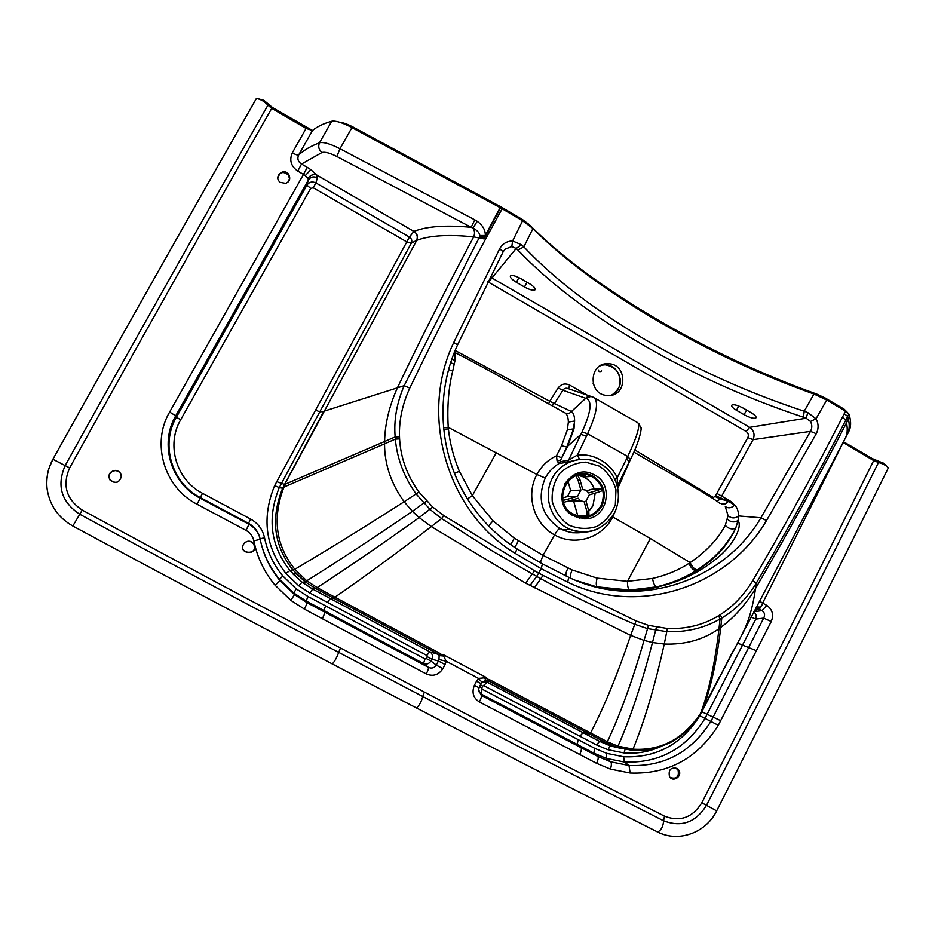 <?xml version="1.0" encoding="UTF-8"?>
<svg xmlns="http://www.w3.org/2000/svg" width="935" height="935" viewBox="0 0 935 935"><rect width="100%" height="100%" fill="white"/><g stroke="black" fill="none" stroke-linecap="round" stroke-linejoin="round"><path stroke-width="1.4" d="M610.777 395.318C625.982 390.14 621.12 364.44 605.144 364.802L601.287 365.199M608.136 395.528C627.689 396.487 627.677 363.551 608.136 363.738C589.26 362.348 587.636 393.997 606.534 395.423L608.136 395.528M487.322 680.493L485.803 680.423L487.614 680.551L487.205 678.915L484.681 677.84L478.51 678.401L446.229 661.279L438.994 659.502L438.41 660.998L431.865 659.222C433.045 656.3 432.484 653.892 430.205 651.987L437.381 653.67L315.551 588.501L305.067 581.722L293.064 570.175C273.885 546.017 270.425 518.668 282.686 488.105L416.753 240.342C429.644 235.445 448.613 234.299 473.671 236.894L484.05 238.904L479.784 236.485L404.177 385.676C396.732 402.997 393.728 420.084 395.154 436.925L395.341 439.099C397.094 458.688 404.049 476.99 416.168 494.031L430.275 509.633L441.612 518.598L493.002 551.393L540.921 578.812C571.975 595.583 603.133 610.695 634.374 624.148L647.382 628.577L666.935 631.651C686.489 632.329 704.195 628.11 720.055 619.005L721.808 617.988C735.296 610.087 746.784 598.505 756.263 583.218C787.679 529.689 817.529 475.307 845.813 420.06L848.898 414.018L844.106 409.144L825.348 398.076L816.711 394.056C708.005 355.452 591.633 287.805 529.42 224.751L522.455 219.526L502.118 207.535L353.337 127.183C347.82 124.261 343.414 122.66 340.13 122.391M316.053 588.769L317.14 587.601L306.435 580.542L294.759 569.181C276.012 545.76 272.237 518.843 283.434 488.421L285.514 484.073L384.612 441.507C384.94 424.022 389.217 406.106 397.433 387.768C421.533 337.196 446.942 286.905 473.671 236.894C475.003 233.633 474.77 230.7 472.993 228.105C477.177 230.267 479.468 232.745 479.854 235.538L479.784 236.485L484.751 237.256L484.05 238.904L500.938 206.915M284.859 483.827L323.732 411.447L319.758 411.867L411.295 243.205C412.335 240.716 411.716 238.67 409.425 237.069L413.913 231.424L414.474 231.763C417.267 234.159 417.957 237.046 416.554 240.424L411.295 243.205L406.515 241.733L313.237 187.771L315.89 182.886C312.173 181.215 309.181 181.963 306.925 185.118L310.677 188.414L313.237 187.771M721.598 504.105L725.35 503.801L728.318 501.289L734.489 504.993L730.761 501.382L716.829 493.376L747.825 437.603C748.853 435.079 748.292 433.034 746.13 431.456L488.479 282.171L516.202 248.429L517.896 250.054L523.857 246.863L532.962 228.491L522.583 220.777L502.165 208.739L498.682 215.062C467.488 271.629 437.86 329.319 409.775 388.107C402.33 404.376 398.918 420.598 399.514 436.797L399.596 438.877C400.647 457.776 407.099 475.506 418.938 492.044L432.695 507.027L443.774 515.571L441.612 518.598L431.269 526.557C395.143 554.268 363.037 577.818 334.94 597.184L317.14 587.601C346.873 568.281 380.884 544.941 419.172 517.581L431.269 526.557L525.634 583.148L630.646 635.391C617.497 674.439 604.139 706.965 590.569 732.97L607.341 741.736L605.74 742.554L589.436 733.998L590.978 733.18M333.818 598.318L330.265 598.529L429.749 651.695L426.839 655.47L427.213 656.732L426.255 658.544L430.918 661.033C428.99 663.897 426.524 664.738 423.508 663.558L425.004 658.941L308.047 596.53L296.301 588.933L282.849 576.007C273.628 564.927 267.527 552.176 264.535 537.754C262.688 529.479 258.048 523.249 250.615 519.065L202.521 493.329L200.277 497.537L248.535 523.331L250.615 519.065M261.052 543.153C264.511 556.629 270.647 568.679 279.46 579.291L293.707 592.965L306.131 600.995L423.508 663.558L428.37 667.333C431.69 668.794 434.319 668.058 436.259 665.101L430.918 661.033L431.865 659.222L427.213 656.732M325.637 605.95L323.791 610.45L325.041 612.331L322.423 618.748L426.267 673.936C428.043 670.418 428.744 668.221 428.37 667.333L307.206 602.783L294.525 594.59L279.986 580.635C270.051 568.702 263.448 554.934 260.199 539.331C258.714 532.669 254.986 527.656 248.99 524.29L200.207 498.215L197.005 504.21C164.221 487.649 151.026 443.4 169.621 412.054L303.466 174.459L305.277 175.593L303.489 174.413L307.276 167.365L310.876 169.679L305.277 175.593L307.989 178.316L308.351 180.011C310.63 176.855 313.646 176.107 317.409 177.767L315.89 182.886L409.425 237.069L274.633 485.627C261.566 517.651 265.318 546.917 285.911 573.447L298.756 585.789L309.952 593.047L426.839 655.47M324.118 411.505L416.753 240.342C418.214 236.894 417.454 234.03 414.474 231.763L413.971 231.389C426.816 226.282 445.89 224.914 471.193 227.31L472.993 228.105L477.201 221.291C482.752 225.3 485.452 230.045 485.312 235.526L484.751 237.256M631.838 750.302L616.387 747.135L605.658 742.542L607.341 741.736C620.127 714.691 632.352 680.914 644.04 640.393L630.646 635.391L636.045 620.945L648.551 625.386L644.04 640.393L652.478 642.52C641.761 683.917 630.26 718.466 617.988 746.153L607.844 741.993M487.614 680.551L488.935 681.019L490.291 680.084L590.569 732.97L589.436 733.998L487.579 680.505L487.544 679.079L490.291 680.084M485.884 680.446L482.016 682.293L485.803 680.423L484.681 677.84L485.37 677.01L487.439 678.892M441.191 654.325L444.242 655.166L443.587 656.019L441.238 654.512L438.562 654.605L441.238 654.512L438.702 652.677L334.94 597.184L333.853 598.307L437.44 653.67L438.702 652.677M305.418 581.991L302.063 582.213L312.652 589.073L430.205 651.976L438.41 654.43M438.994 659.502L439.134 655.634L443.576 656.019L444.242 655.166M439.134 655.622L438.562 654.605M426.267 673.936C433.057 676.788 438.597 675.035 442.898 668.654L436.259 665.101L438.41 660.998L445.048 664.551L446.229 661.279L443.587 656.019M576.112 580.518L596.659 586.829C610.193 591.095 643.163 591.797 659.97 586.385C673.34 582.856 685.671 577.526 696.961 570.385C714.691 559.82 727.594 545.771 735.67 528.263C726.951 545.362 714.118 559.212 697.194 569.836C694.401 569.286 692.052 566.867 690.147 562.578L650.351 538.502L627.49 581.325L652.56 578.438C666.433 575.189 678.553 570.163 688.943 563.361L690.147 562.578C706.042 551.802 717.741 539.401 725.279 525.365L728.038 515.652C731.474 518.539 734.98 518.633 738.58 515.933L738.077 520.479C734.337 522.723 730.796 522.303 727.465 519.206M614.611 512.684L612.717 516.926L650.351 538.502M597.114 578.134L627.49 581.336C627.362 586.046 628.121 588.957 629.769 590.067L597.266 586.864C596.016 585.731 595.957 582.821 597.114 578.134L572.208 569.988L543.036 555.355L554.584 534.902C534.06 524.126 525.353 495.351 536.877 474.501L448.227 427.342L448.391 428.931C449.805 442.711 453.463 456.841 459.365 471.322L472.35 495.632L496.438 452.423M612.261 516.658L612.717 516.926C602.35 538.104 574.663 546.531 554.584 534.902C556.757 531.045 558.522 528.883 559.878 528.439C541.645 515.781 536.772 498.974 545.245 478.03C548.646 471.754 553.228 466.927 558.99 463.55L560.649 461.633L560.497 460.324L567.592 446.381L573.996 428.826L574.616 421.019L573.307 429.422L566.785 447.012L560.497 460.324L557.073 460.932L558.99 463.55L566.54 462.299L568.573 460.172L580.892 434.401L566.785 447.012L561.538 445.738L556.477 455.824L561.584 457.729M630.389 459.471L627.689 456.502C637.436 435.874 640.709 424.548 637.483 422.538L594.531 397.936M590.394 396.218L568.62 388.773C566.248 387.686 564.319 388.177 562.858 390.246L587.04 398.754C592.276 402.085 590.604 413.176 582.026 432.028L580.892 434.401L586.467 436.096L577.456 455.018L568.573 460.172L560.649 461.633M582.026 432.028L587.601 433.735C597.126 412.849 599.008 400.671 593.246 397.2C590.838 396.078 588.769 396.604 587.04 398.754M454.749 352.472C483.091 366.555 527.48 392.303 565.231 413.013C567.206 414.415 568.246 417.431 568.363 422.071L567.393 429.761L561.538 445.738M443.529 427.575L448.227 427.342C447.07 406.409 448.566 387.651 452.715 371.066L454.959 360.665L451.839 359.169M510.65 544.673L514.332 538.151L493.025 520.818L472.35 495.643L467.453 498.939M591.843 396.674L589.529 396.183L587.25 396.931L571.402 411.505C573.517 412.896 574.593 416.063 574.616 421.019L568.363 422.071M454.27 352.612L455.088 353.009L454.445 352.168M629.769 590.067L656.65 586.864C671.482 583.358 684.56 577.959 695.897 570.677C693.127 570.105 690.813 567.674 688.943 563.361M719.494 676.8L700.257 713.849C683.099 739.129 660.729 750.91 633.147 749.169L617.988 746.153L616.586 747.158L606.219 742.799L599.662 741.385L610.473 745.92L620.992 748.432M576.018 580.483L596.659 586.829M514.332 538.151L543.036 555.355L540.278 562.706M725.279 525.365C728.435 528.719 731.895 529.689 735.67 528.263L738.077 520.479C742.893 527.597 732.105 546.753 715.591 559.375C699.287 572.442 680.738 581.441 659.97 586.385L656.65 586.864C654.64 585.965 653.273 583.148 652.56 578.438M617.883 488.163L630.33 459.646M310.876 169.679L316.451 174.868L413.913 231.424L316.474 174.833C313.096 174.015 310.268 175.172 307.989 178.316C310.268 175.219 313.096 174.074 316.451 174.868L317.409 177.767M697.194 569.836L695.897 570.677L696.961 570.385M732.982 651.146L699.801 715.742C681.627 744.412 656.241 758.075 623.633 756.754L606.721 753.353L594.73 748.327L482.168 689.2L481.782 687.95L482.729 686.15L488.876 681.007L588.957 733.776M483.956 685.752L579.899 736.231L583.019 732.689L486.925 682.059L481.922 682.082L486.971 682.059L599.604 741.373L610.345 745.92L616.971 747.275L618.374 746.27M482.729 686.15L480.391 684.923M481.782 687.95L479.456 686.722M482.168 689.2L480.87 693.887L478.311 690.988M751.062 616.995L755.819 619.099L704.908 718.618C685.717 748.935 658.883 763.404 624.405 762.025L606.511 758.449L593.818 753.142L480.87 693.887L481.221 695.278L478.381 689.294L481.992 682.305M753.739 611.922C756.099 613.781 756.789 616.177 755.819 619.099L763.696 618.105L771.246 621.518L718.325 725.279C697.346 758.554 667.941 774.472 630.132 773.023L610.485 769.131L596.565 763.322L479.386 701.963C473.262 698.013 471.591 692.461 474.372 685.32L478.942 687.704L481.069 683.614L476.511 681.218L478.51 678.401L482.016 682.281L481.069 683.614M755.62 608.346L759.115 609.012L760.342 607.586L843.066 442.652M584.153 532.062C576.872 533.569 569.777 532.856 562.87 529.911L559.878 528.439M614.716 479.012L617.322 477.528L617.24 485.557M585.029 459.202L579.501 459.33L577.456 455.018C585.555 454.211 593.258 455.836 600.551 459.891C607.785 464.052 613.372 469.943 617.322 477.528L626.543 458.84L629.313 461.715L630.471 459.354C641.141 438.328 641.772 425.659 640.966 428.136L639.026 423.929M579.501 459.33L566.54 462.299M557.073 460.932L556.477 455.824C548.191 459.611 541.657 465.829 536.877 474.501L545.245 478.03M728.038 515.652L725.303 506.63C728.669 508.593 731.731 508.044 734.489 504.993C737.049 507.167 738.405 510.814 738.58 515.933L760.926 517.78L810.505 431.362L816.267 433.711L766.49 520.573C727.43 587.507 638.231 616.551 567.744 582.189L541.155 568.667L536.678 576.509L530.005 585.532M721.715 504.164L725.502 503.895L728.505 501.359L720.628 497.993L720.149 498.834L728.318 501.289M717.379 501.3L720.149 498.834L715.018 496.497L715.509 495.655L720.628 497.993L753.072 439.649L810.505 431.362C812.235 428.031 812.223 424.724 810.458 421.428L816.021 418.798C818.663 423.742 818.744 428.721 816.267 433.711M633.872 452.084C669.109 472.935 710.553 495.866 720.032 503.451M551.662 405.439L554.467 403.511L549.733 401.255L548.658 403.768M455.088 353.009L454.959 360.665M702.477 709.875L700.257 713.849C693.852 724.683 685.156 733.496 674.193 740.31C670.804 743.313 650.877 750.221 647.113 749.893L632.13 750.291L633.147 749.169M459.833 485.288L466.109 496.73C479.164 518.224 496.088 535.591 516.891 548.833L542.429 563.899L568.667 577.257C636.77 610.508 723.071 582.517 760.926 517.78L766.49 520.573M479.854 235.538L485.312 235.526L496.707 213.975L498.682 215.062M756.427 606.815L760.471 607.189L763.124 603.344L766.782 605.389L762.025 610.637C764.701 612.519 765.262 615.008 763.696 618.105L711.044 721.177C691.397 752.172 664.06 766.945 629.021 765.496L610.777 761.85L597.839 756.45L481.221 695.278C481.724 696.224 481.116 698.445 479.386 701.963M756.181 607.294L760.342 607.586M755.959 607.715L759.98 608.253M755.936 607.762L759.921 608.323M759.465 601.088L763.124 603.344M416.356 707.947L332.276 663.943C247.167 619.402 164.981 575.761 72.825 526.008L82.233 510.089C170.626 558.02 256.716 603.998 340.504 648.013L424.373 692.075C506.49 735.214 586.537 776.576 664.504 816.173C680.061 822.146 692.496 817.693 701.823 802.791L706.498 805.339C695.78 822.496 681.463 827.639 663.546 820.766L664.504 816.173M253.572 543.936C259.521 556.313 235.877 553.964 244.444 543.013C247.506 540.629 250.416 540.757 253.186 543.41L253.572 543.936M277.87 178.164C279.717 171.841 283.282 170.848 288.553 175.184L289.464 178.76L288.015 182.068M675.152 767.693L678.015 769.879C679.336 776.786 676.765 779.358 670.301 777.569M110.038 479.748C108.121 474.735 109.862 471.684 115.262 470.597C118.897 470.971 120.907 472.923 121.293 476.453C119.189 482.904 115.437 484.003 110.038 479.748M747.825 437.603L753.072 439.649C755.083 434.611 753.937 430.509 749.66 427.342L806.145 418.202L810.458 421.428M715.018 496.497L712.248 497.993M562.858 390.246L558.101 388.025C561.187 383.958 565.056 382.988 569.707 385.115L568.55 388.726M529.42 224.751L532.962 228.491C593.538 289.932 707.69 356.27 813.953 394.032L804.217 411.225L807.828 412.615L806.145 418.202L803.422 417.209L804.217 411.225C749.274 393.179 696.505 369.454 645.91 340.048C595.291 310.502 554.619 279.448 523.857 246.863L521.555 244.76L516.202 248.429L511.784 246.583L505.239 249.072L503.123 251.807L457.566 344.863M746.13 431.456L749.66 427.342L490.22 276.97M416.449 707.959L416.449 707.959C498.25 750.735 578.636 792.085 657.621 831.998L657.667 832.01C661.349 830.023 663.312 826.283 663.546 820.766C585.368 781.122 505.11 739.69 422.772 696.493L424.373 692.075L422.772 696.493C421.44 701.636 419.348 705.457 416.484 707.959C419.301 705.516 421.393 701.694 422.76 696.493L338.68 652.373C254.647 608.276 168.3 562.216 79.662 514.203C61.301 501.861 56.474 485.651 65.169 465.583L69.657 467.886C62.119 485.3 66.303 499.372 82.233 510.089M807.828 412.615L816.021 418.798L826.727 400.016L845.567 411.119L844.27 413.644L847.683 416.414L848.419 419.149L846.514 422.842C847.788 429.013 847.367 434.202 845.252 438.41L844.983 438.924M409.775 388.107L404.177 385.676L323.826 411.26M511.784 246.583L512.637 240.973C506.863 241.113 502.551 243.708 499.676 248.733L453.779 342.432C418.623 415.619 447.281 512.368 515.267 553.426L541.155 568.667L542.429 563.899M457.519 344.957L503.17 251.76L499.676 248.733M521.555 244.76L512.637 240.973L522.583 220.777L522.455 219.526M648.551 625.386L667.415 628.507C686.407 629.208 703.471 624.942 718.606 615.721L720.266 614.669C733.052 606.581 743.886 595.209 752.78 580.577L756.263 583.218L755.562 588.442C752.897 606.64 748.771 621.144 743.173 631.955L742.378 633.462M736.488 410.266L744.131 414.708C750.279 417.933 754.264 418.938 756.088 417.711C756.38 416.554 754.779 414.918 751.272 412.779L743.547 408.291C737.388 405.054 733.414 404.049 731.626 405.276C731.334 406.456 732.947 408.127 736.488 410.266L738.685 405.965M529.21 283.515C533.511 286.157 535.51 288.214 535.182 289.686C533.651 290.902 530.075 290.002 524.465 286.998L516.4 282.3C512.053 279.647 510.042 277.566 510.358 276.07C511.866 274.855 515.43 275.743 521.04 278.759L529.21 283.515M321.979 152.51C318.777 149.799 317.947 146.55 319.501 142.786C311.039 145.965 304.109 150.021 298.686 154.941C297.061 158.705 297.996 161.732 301.514 164.022L321.979 152.51C325.029 151.68 329.997 153.013 336.869 156.496L339.966 148.735C330.417 143.826 323.592 141.839 319.501 142.786L331.738 121.246C323.779 123.443 317.362 126.517 312.477 130.479L298.686 154.941C297.704 155.35 295.577 154.637 292.316 152.826C289.16 160.224 290.972 166.313 297.751 171.093L301.514 164.022L307.276 167.365M336.869 156.496L471.193 227.31L474.77 219.83L339.966 148.735L351.946 127.604C343.203 122.999 336.717 120.837 332.474 121.106L331.738 121.246M474.77 219.83L477.201 221.291M253.817 543.889L253.42 543.34C250.568 540.605 247.565 540.477 244.421 542.943C235.585 554.221 259.953 556.641 253.817 543.889M288.845 174.705C283.959 166.781 272.751 176.855 280.325 182.372L285.759 183.365C289.628 181.554 290.656 178.667 288.845 174.705M678.74 770.089L677.139 768.453C670.792 767.109 668.233 769.785 669.483 776.482C672.931 783.004 682.877 776.12 678.74 770.089M109.816 479.807C115.379 484.19 119.248 483.056 121.421 476.418C121.012 472.771 118.944 470.761 115.204 470.387C109.629 471.497 107.841 474.641 109.816 479.807M584.398 518.832C607.598 519.813 614.985 483.36 593.48 474.442C569.368 461.621 548.658 501.499 572.395 515.337L584.398 518.832M585.789 475.915L582.587 474.419M579.934 473.624L577.818 473.25M579.186 518.235L581.36 517.709M816.711 394.056L813.953 394.032L826.727 400.016L825.348 398.076M502.118 207.535L502.165 208.739L500.751 207.967L502.001 207.477M848.898 414.018L849.693 416.648C851.154 422.491 850.873 427.4 848.863 431.374L847.075 434.88M259.1 99.04L263.869 100.349L272.623 107.618L312.477 130.479L306.072 128.434L292.316 152.826M256.132 98.993L256.284 98.736C190.085 214.547 122.298 334.718 52.921 459.26L52.933 459.249C47.685 468.867 45.792 479.047 47.241 489.8L47.253 489.823C49.987 505.777 58.508 517.838 72.825 526.008L72.883 526.078M353.337 127.183L351.946 127.604L500.202 207.675L498.776 210.235L500.739 211.322M52.921 459.26L65.169 465.583C134.359 341.053 201.948 220.917 267.924 105.176C264.617 101.576 260.888 99.367 256.751 98.549L256.284 98.736M267.924 105.176L271.734 108.343L306.072 128.434L306.809 127.627M332.03 663.85L416.484 707.959C498.963 751.085 579.361 792.436 657.667 832.01C678.658 842.879 706.135 832.664 716.666 810.89C776.214 693.338 833.401 579.081 888.215 468.108L888.156 467.629C886.193 465.466 882.967 463.76 878.479 462.509L873.687 460.569L843.148 442.512M847.168 412.171L844.106 409.144M701.823 802.791C761.569 685.25 818.861 571.168 873.687 460.569L872.203 458.547L843.522 441.764M883.867 463.409L872.203 458.547M593.573 384.823L593.059 383.046M601.602 370.914C599.99 372.153 598.903 371.838 598.353 369.979M564.459 484.342C571.425 474.15 580.565 471.193 591.913 475.459C603.683 482.787 607.002 493.025 601.871 506.162C594.181 517.768 584.141 520.538 571.776 514.472L564.833 507.354M601.018 505.683C593.69 516.739 584.13 519.392 572.349 513.642C550.551 501.09 569.532 464.555 591.563 476.394C602.759 483.407 605.915 493.166 601.018 505.683M578.672 517.312L576.837 517.534M575.598 474.057L577.362 474.162M580.004 474.629L585.485 476.838M595.198 493.107L592.977 505.718L588.851 511.188M580.039 516.026L578.765 516.295M576.112 516.587L574.616 516.587M577.713 475.19L583.685 476.979C588.805 479.55 592.346 483.594 594.286 489.122M586.923 490.735L591.995 489.215L601.532 488.818L598.084 490.15L598.622 492.079L602.093 490.758L601.556 488.876M575.82 475.74L578.122 480.368L579.992 479.807L582.75 489.554L586.093 490.197L588.699 492.955L598.084 490.15M579.992 479.807L577.62 475.144M563.606 502.329L568.725 501.02L568.176 499.08L577.62 496.263L580.88 490.115L570.63 490.548L567.977 481.151M580.88 490.115L578.122 480.368M568.176 499.08L563.069 500.389M587.075 516.12L588.992 515.524L588.746 510.779L586.864 511.34L584.118 501.592L580.588 500.856L578.169 498.203L568.725 501.02M586.864 511.34L587.11 516.097L577.818 515.98L573.798 501.744L569.836 500.692M576.077 500.938L575.773 501.709M598.622 492.079L589.237 494.884L585.988 501.031L588.746 510.779M562.66 497.969L567.44 496.543L577.62 496.263M567.44 496.543L570.63 490.548M283.434 488.421L279.284 487.567C266.978 518.165 270.531 545.818 289.944 570.549L302.063 582.213L298.756 585.789M294.759 569.181L289.944 570.549L285.911 573.447M306.435 580.542L305.091 581.722L296.266 573.774L293.181 574.183L302.052 582.213L312.629 589.073L309.952 593.047M334.508 596.962L333.433 598.073L315.586 588.489L312.652 589.073L330.23 598.54L327.531 602.467M418.938 492.044L404.142 501.744L412.405 511.328C372.738 538.396 337.535 561.561 306.774 580.799L305.429 581.979L315.586 588.489L316.614 587.297M310.677 188.414L180.677 419.768C165.881 444.803 176.376 480.076 202.521 493.329M426.255 658.544L425.004 658.941M315.177 409.869L319.758 411.867L279.284 487.567L274.633 485.627M285.222 484.657L276.643 481.618M282.989 487.462L384.554 443.856L384.612 441.507L395.154 436.925L399.514 436.797M293.158 570.292L294.852 569.286C326.607 550.516 363.037 527.995 404.142 501.744C391.075 483.652 384.542 464.356 384.554 443.856L395.341 439.099L399.596 438.877M426.524 501.067L412.405 511.328L419.172 517.581L432.695 507.027M322.423 618.748L304.494 609.164L307.206 602.783L306.131 600.995L308.047 596.53M304.494 609.164L290.832 600.352L294.525 594.59L293.707 592.965L296.301 588.933M290.832 600.352L275.171 585.333L279.986 580.635L279.46 579.291L282.849 576.007M260.094 538.805L264.535 537.754M259.907 538.046C258.224 531.536 254.437 526.627 248.535 523.331L248.99 524.29L246.022 530.367C250.206 532.705 252.812 536.211 253.841 540.851L260.199 539.331M169.621 412.054L175.722 415.771L308.351 180.011L306.925 185.118L176.411 417.185C160.224 444.522 171.701 483.068 200.277 497.537L200.207 498.215C170.895 483.383 159.114 443.821 175.722 415.771L176.411 417.185L180.677 419.768M443.774 515.571L534.563 570.782L525.634 583.148M534.563 570.782L543.036 575.422L534.376 587.916M605.658 742.542L589.354 733.987L583.019 732.689L599.604 741.373L596.448 744.903L607.89 749.695L610.345 745.92L621.308 748.514M485.37 677.01L444.242 655.178M629.232 461.82L617.369 486.001M586.467 436.096L587.601 433.735L627.689 456.502L626.543 458.84M567.393 429.761L573.996 428.826M448.613 369.559L452.715 371.066M450.658 362.686L454.211 364.253M554.747 407.157L565.231 413.013C567.545 414.076 569.602 413.574 571.402 411.505L554.467 403.511L562.812 390.316M570.595 578.146C569.894 576.579 570.432 573.868 572.208 569.988M514.893 547.548L518.376 540.792M566.037 576.007C565.511 574.37 566.154 571.729 567.989 568.071M667.415 628.507L664.259 644.04C685.074 644.834 703.319 639.727 718.992 628.717L720.768 627.408C716.701 661.653 710.612 689.13 702.489 709.84L847.332 434.378C849.401 430.252 849.763 425.18 848.419 419.149L849.693 416.648M718.606 615.721L720.055 619.005L718.992 628.717C714.889 663.71 708.753 691.888 700.607 713.265M656.428 627.198L652.478 642.52L664.259 644.04C654.909 686.056 644.495 721.107 633.018 749.169L632.002 750.279L616.387 747.135M621.869 479.795L620.793 479.036M488.584 525.902L493.025 520.818M607.89 749.695L624.042 752.944L625.094 749.332M624.042 752.944C636.688 753.961 648.89 751.857 660.659 746.656M579.899 736.231L596.448 744.903M454.48 473.285L459.365 471.322M443.693 429.223L448.391 428.931M578.169 739.667L577.199 744.459M594.73 748.327L593.818 753.142L597.839 756.45C598.622 757.525 598.19 759.816 596.565 763.322M606.721 753.353L606.511 758.449L610.777 761.85C611.654 762.972 611.56 765.403 610.485 769.131M623.633 756.754L624.405 762.025L629.021 765.496L630.132 773.023M699.801 715.742L718.325 725.279M701.94 711.827L720.792 720.745M737.306 643.011L756.45 650.702M754.393 610.672L759.115 609.012L762.025 610.637L753.832 611.747M720.266 614.669L721.808 617.988L720.768 627.408C733.963 617.766 745.557 604.781 755.562 588.442C787.223 534.165 817.541 478.965 846.514 422.842L845.813 420.06L842.4 417.291L844.27 413.644M730.165 502.072L730.761 501.382M579.7 754.533C581.336 751.027 581.792 748.748 581.056 747.684L577.199 744.47M47.241 489.8C49.987 505.742 58.519 517.803 72.825 525.996C161.626 573.938 248.126 619.917 332.299 663.932C334.812 661.29 336.939 657.434 338.68 652.373L340.504 648.013M566.75 527.749C549.979 518.621 543.165 495.269 552.328 478.136C561.234 460.873 583.685 454.153 600.13 463.62L602.678 465.209C614.552 472.514 623.727 492.055 614.821 512.275C603.94 529.876 588.898 535.521 569.695 529.21L566.75 527.749M597.944 528.859C588.606 533.02 579.186 533.137 569.695 529.21L562.87 529.911L569.38 532.073C571.063 532.997 576.03 532.997 584.27 532.085M712.704 497.104L712.225 497.969M466.097 496.742C438.76 451.839 435.371 392.642 457.554 344.921L453.779 342.432M516.891 548.833L515.267 553.426M803.422 417.209C747.556 398.684 693.887 374.491 642.415 344.618C590.92 314.604 549.418 283.083 517.896 250.054M568.667 577.257L567.744 582.189M752.78 580.577C784.184 526.954 814.069 472.526 842.4 417.291M543.036 575.422L636.045 620.945M496.707 213.975L498.776 210.235M303.489 174.413L297.751 171.093M197.005 504.21L246.022 530.367M275.171 585.333C264.418 572.407 257.3 557.576 253.841 540.851M442.898 668.654L445.048 664.551M474.372 685.32L476.511 681.218M766.782 605.389C772.462 609.503 773.946 614.879 771.246 621.518M657.001 831.718L657.621 831.998C665.171 835.75 673.153 837.117 681.557 836.112M716.666 810.89L706.498 805.339C766.197 687.774 823.525 573.494 878.479 462.509L883.201 463M599.545 466.191L585.684 462.135C575.761 462.685 567.124 466.436 559.784 473.379C554.034 481.794 551.521 491.156 552.246 501.476C555.074 511.398 560.626 519.276 568.877 525.108C578.122 528.988 587.496 529.42 596.974 526.393C605.611 521.356 611.735 514.075 615.347 504.549L615.966 489.718C613.185 479.877 607.703 472.035 599.545 466.191M716.829 493.376L715.509 495.655M712.68 497.081L634.818 449.91M569.707 385.115L587.168 395.119M455.135 350.461L549.733 401.255L558.101 388.025M488.479 282.171L487.766 281.844M746.516 410.021L744.131 414.708M524.465 286.998L527.024 282.241M518.913 277.625L516.4 282.3M69.657 467.886C138.777 343.379 206.132 223.535 271.734 108.343L272.623 107.618M493.341 203.97L494.112 203.234M608.136 363.738L605.132 364.802C613.559 366.263 618.491 370.692 619.952 378.091C621.635 383.724 619.169 389.194 612.542 394.488M256.19 98.841C190.039 214.594 122.275 334.73 52.909 459.249L49.052 468.143C48.69 468.47 45.675 479.363 47.253 489.823M478.381 689.294L478.942 687.704M676.461 768.289L677.139 768.453M886.801 466.273L883.891 463.363M603.052 364.884L600.06 365.854M571.776 514.472L571.121 514.46M591.563 476.394L583.685 476.979M587.11 516.097L588.992 515.524M570.35 501.031L580.588 500.856"/></g></svg>
